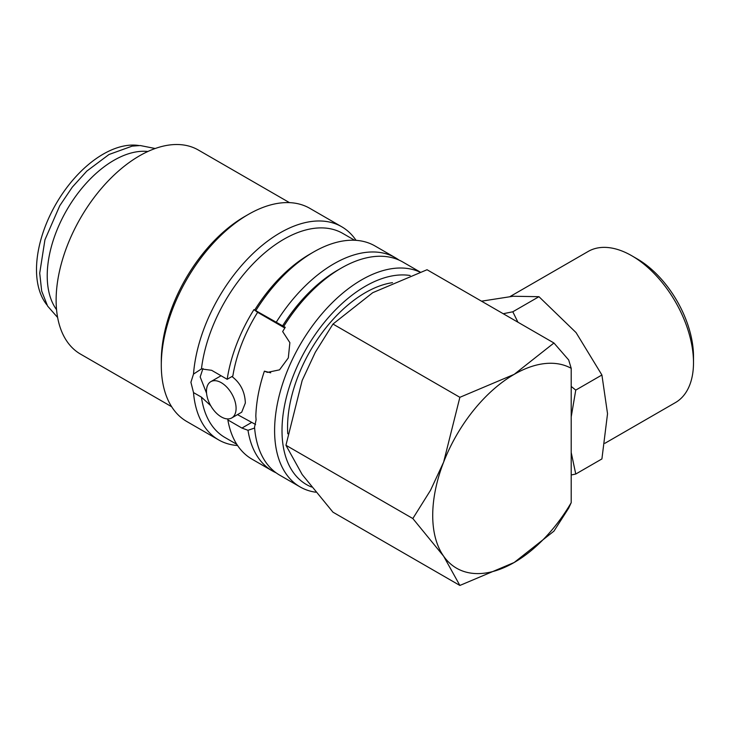 <?xml version="1.0" encoding="UTF-8"?>
<svg xmlns="http://www.w3.org/2000/svg" width="730" height="730" viewBox="0 0 730 730"><rect width="100%" height="100%" fill="white"/><g stroke="black" fill="none" stroke-linecap="round" stroke-linejoin="round"><path stroke-width="1.09" d="M419.896 272.08A123.06 71.047 120 0 0 326.255 308.954A123.06 71.047 120 0 0 274.599 430.59A123.06 71.047 120 0 0 300.085 486.919A123.06 71.047 120 0 0 315.734 492.212M410.169 275.511A117.831 68.027 120 0 0 325.288 321.218A117.831 68.027 120 0 0 282.008 430.59A117.831 68.027 120 0 0 311.537 487.01M210.696 405.652L201.444 397.138L193.505 392.585L190.913 382.274L193.505 374.088L201.444 368.933L211.636 370.311L227.185 379.29A117.831 68.027 -60 0 1 253.94 309.63L285.248 327.332A123.06 71.047 120 0 0 282.665 331.557L289.874 342.662L288.313 357.91L279.526 369.845L267.481 372.373L264.388 371.159A123.06 71.047 120 0 0 255.829 416.109L256.084 419.896L254.542 427.141A123.06 71.047 120 0 0 279.718 475.166L300.085 486.919M254.615 428.035L247.999 430.298A123.06 71.047 120 0 0 272.317 470.886A123.06 71.047 120 0 0 276.132 472.83M247.999 430.298L241.931 428.063L227.86 419.942A123.06 71.047 120 0 0 251.95 459.134L272.317 470.886M227.86 419.942L227.879 418.92M201.444 397.138A117.831 68.027 120 0 0 224.94 437.489L236.812 444.342M193.505 392.585A123.06 71.047 120 0 0 218.626 439.889A123.06 71.047 120 0 0 237.588 445.528M356.048 240.334A123.06 71.047 120 0 0 341.686 226.738L309.839 208.351A123.06 71.047 120 0 0 248.309 214.447L244.605 216.582A117.831 68.027 120 0 0 161.293 360.894L161.293 365.164A123.06 71.047 120 0 0 186.78 421.502L218.626 439.889M289.463 202.63L198.359 150.033A117.831 68.027 120 0 0 107.556 181.597A117.831 68.027 120 0 0 56.128 300.176A117.831 68.027 120 0 0 80.528 354.114L171.641 406.72M231.748 417.943A20.951 12.091 -120 0 0 234.96 401.153A20.951 12.091 -120 0 0 221.281 382.693A20.951 12.091 -120 0 0 210.806 381.662A20.951 12.091 -120 0 0 207.594 398.443A20.951 12.091 -120 0 0 221.281 416.903A20.951 12.091 -120 0 0 231.748 417.943L241.721 412.185L245.344 403.006C244.942 391.837 240.48 383.013 231.957 376.534M571.207 368.321A115.212 66.512 120 0 0 514.185 374.362L459.873 397.312L443.63 462.126L430.517 490.295L412.833 518.537L443.63 556.196A115.212 66.512 120 0 0 514.185 562.492A115.212 66.512 120 0 0 571.207 502.678L571.207 368.321L568.679 359.963L553.942 343L514.185 374.362A115.212 66.512 120 0 0 443.63 462.126A115.212 66.512 120 0 0 432.717 515.462A115.212 66.512 120 0 0 443.63 556.196L459.873 585.451L514.185 562.492L553.942 531.139L568.679 508.126L571.207 502.678M459.873 585.451L332.971 512.186L302.174 474.527L285.941 445.273L302.174 380.458L315.296 352.289L332.971 324.047L372.729 292.693L427.041 269.735L553.942 343M510.06 296.553L588.17 251.458A87.253 50.379 60 0 1 631.806 255.774L631.806 255.774A87.253 50.379 60 0 1 693.5 362.637A87.253 50.379 60 0 1 675.433 402.586L604.914 443.293M637.153 258.867L631.806 255.774L637.153 258.867A79.679 46.008 60 0 1 693.5 356.459L693.5 362.637M517.935 322.213L512.807 311.783L538.959 296.69L576.061 332.597L601.912 375.001L607.533 413.718L601.912 458.933L575.76 474.035L571.207 452.49M147.889 151.484A94.261 54.422 120 0 0 80.893 189.462A94.261 54.422 120 0 0 47.222 275.794A94.261 54.422 120 0 0 56.557 309.684M206.563 393.251L200.175 376.926L202.976 368.513M255.573 424.486L237.496 414.622M287.766 433.793A109.974 63.492 -60 0 1 287.556 427.378A109.974 63.492 -60 0 1 392.521 282.656M46.966 304.967A94.261 54.422 -60 0 1 36.5 269.607A94.261 54.422 -60 0 1 71.12 182.126A94.261 54.422 -60 0 1 139.019 145.544M221.053 375.749L210.806 381.662M227.185 379.29L232.843 376.014A109.974 63.492 -60 0 1 257.617 312.321L284.81 328.026M512.807 311.783L503.235 313.727M481.49 301.18L513.108 296.252L538.959 296.69M571.207 474.974L575.76 474.035M571.207 416.894L575.76 390.094L571.207 386.444M575.76 390.094L601.912 375.001M332.971 324.047L459.873 397.312M285.941 445.273L412.833 518.537M264.388 371.159L270.693 372.802M253.94 309.63L257.617 312.321M420.106 272.007L402.787 262.006A123.06 71.047 120 0 0 341.248 268.111A123.06 71.047 120 0 0 283.705 326.438M248.309 214.447A123.06 71.047 120 0 0 161.293 365.164M341.686 226.738A123.06 71.047 120 0 0 250.591 255.874A123.06 71.047 120 0 0 193.505 374.088M354.634 240.261L342.772 233.408A117.831 68.027 120 0 0 257.717 259.196A117.831 68.027 120 0 0 201.444 368.933M398.972 260.062A123.06 71.047 120 0 0 395.377 257.736L375.01 245.974A123.06 71.047 120 0 0 313.48 252.069L309.776 254.213A117.831 68.027 120 0 0 254.679 310.058M313.48 252.069A123.06 71.047 120 0 0 255.938 310.405M395.377 257.736A123.06 71.047 120 0 0 276.296 322.167M341.248 268.111L337.552 270.246A117.831 68.027 120 0 0 282.455 326.091M251.357 422.624L241.931 428.063M155.18 148.509L140.279 145.544L132.121 146.137L109.016 154.495L86.834 171.085L72.288 187.154L59.76 205.723L44.941 239.787L39.712 273.166L41.683 291.078L47.596 306.062L57.624 317.486"/></g></svg>
